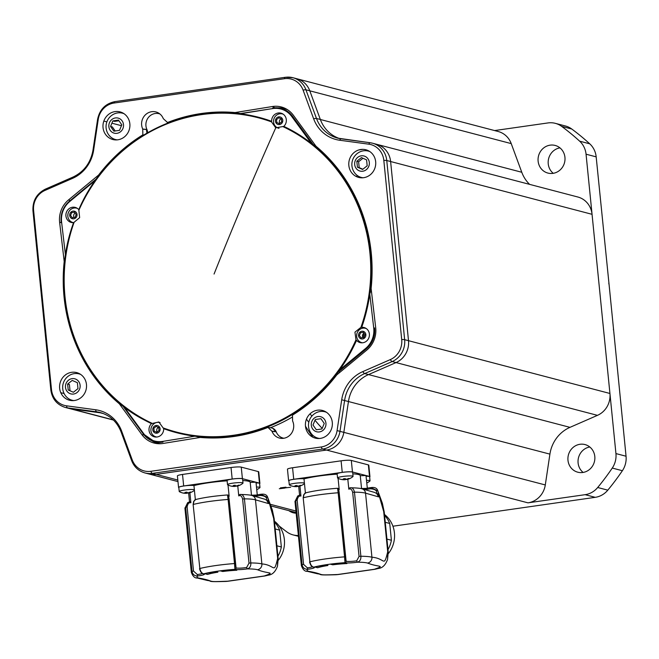 <?xml version="1.0" encoding="UTF-8"?>
<svg xmlns="http://www.w3.org/2000/svg" width="659" height="659" viewBox="0 0 659 659"><rect width="100%" height="100%" fill="white"/><g stroke="black" fill="none" stroke-linecap="round" stroke-linejoin="round"><path stroke-width="0.99" d="M592.054 214.315L386.767 160.524A20.775 19.531 104.7 0 0 372.524 143.209L370.259 142.756A5.198 1.763 97.7 0 1 370.333 142.772A20.775 19.531 104.7 0 1 372.524 143.209L376.388 144.222A20.775 19.531 104.7 0 1 390.622 161.529L408.506 340.695A20.775 19.531 104.7 0 1 396.026 362.574L368.538 374.576A33.757 31.739 -75.3 0 0 348.479 401.347L343.866 432.164A20.775 19.531 104.7 0 1 326.543 450.056L156.167 474.381A20.775 19.531 104.7 0 1 148.852 473.969A20.775 19.531 -75.3 0 0 156.167 474.381L326.543 450.056A20.775 19.531 -75.3 0 0 343.866 432.164L348.479 401.347A33.757 31.739 104.7 0 1 368.538 374.576L396.026 362.574A20.775 19.531 -75.3 0 0 408.506 340.695L390.622 161.529A20.775 19.531 -75.3 0 0 376.388 144.222L577.811 197A20.775 19.531 104.7 0 1 592.054 214.315L609.937 393.472A20.775 19.531 104.7 0 1 597.458 415.351L569.969 427.353A33.757 31.739 -75.3 0 0 549.911 454.125L545.298 484.95A20.775 19.531 104.7 0 1 527.974 502.842L585.134 494.678A20.775 19.531 104.7 0 0 597.697 487.503A246.713 231.91 -75.3 0 0 612.269 468.063A20.775 19.531 -75.3 0 0 615.934 453.581L586.057 154.206L596.173 156.858L609.097 284.721A189.586 178.21 -75.3 0 0 608.792 283.321M597.697 487.503L607.804 490.156A246.713 231.91 -75.3 0 0 622.376 470.715A20.775 19.531 -75.3 0 0 626.05 456.226L615.934 453.581M586.057 154.206A20.775 19.531 104.7 0 0 579.64 141.166A246.713 231.91 -75.3 0 0 561.649 126.371A20.775 19.531 -75.3 0 0 555.339 123.348A20.775 19.531 -75.3 0 0 548.024 122.928L494.588 130.564M579.64 141.166L589.747 143.819A246.713 231.91 -75.3 0 0 571.757 129.016A20.775 19.531 -75.3 0 0 565.455 125.993L555.339 123.348M431.727 520.676A189.586 178.21 -75.3 0 0 432.279 520.668L392.921 526.212M432.279 520.668L595.25 497.331A20.775 19.531 104.7 0 0 607.804 490.156M613.438 329.904A189.586 178.21 -75.3 0 0 613.463 328.454L626.05 456.226M589.78 446.983A14.284 13.427 -75.3 0 0 578.52 457.634A14.284 13.427 -75.3 0 0 583.116 472.437M589.747 143.819A20.775 19.531 104.7 0 1 596.173 156.858M559.928 147.863A14.284 13.427 -75.3 0 0 548.239 163.827A14.284 13.427 -75.3 0 0 553.255 173.317M579.986 444.281A14.284 13.427 -75.3 0 0 567.951 457.626A14.284 13.427 -75.3 0 0 577.77 472.198A14.284 13.427 -75.3 0 0 582.795 472.487A14.284 13.427 -75.3 0 0 594.83 459.142A14.284 13.427 -75.3 0 0 585.011 444.57A14.284 13.427 -75.3 0 0 579.986 444.281M279.103 525.915A246.713 231.91 -75.3 0 0 286.822 531.887A20.775 19.531 -75.3 0 0 293.123 534.91A20.775 19.531 -75.3 0 0 298.379 535.503M362.887 149.362L358.85 149.939L362.887 149.362M357.598 175.722A171.406 161.117 -75.3 0 0 356.157 176.472M538.123 161.175A14.284 13.427 -75.3 0 0 547.917 173.078A14.284 13.427 -75.3 0 0 564.944 157.344A14.284 13.427 -75.3 0 0 555.158 145.441A14.284 13.427 -75.3 0 0 538.123 161.175M288.881 510.659A14.284 13.427 -75.3 0 0 293.313 512.809A14.284 13.427 -75.3 0 0 296.155 513.213M473.87 514.728A189.586 178.21 -75.3 0 0 474.406 514.58M613.463 328.454L609.097 284.721M312.992 437.288A166.208 156.232 104.7 0 1 305.471 426.225A14.284 13.427 -75.3 0 0 320.29 438.4A14.284 13.427 -75.3 0 0 332.293 422.386A14.284 13.427 -75.3 0 0 317.473 410.195A14.284 13.427 -75.3 0 0 305.471 426.208M511.227 143.604L305.941 89.813A20.775 19.531 104.7 0 0 292.901 77.713L285.363 77.284A5.198 1.647 81.9 0 1 285.586 77.301A20.775 19.531 104.7 0 1 292.901 77.713L296.756 78.726A20.775 19.531 104.7 0 1 309.796 90.827L320.348 119.485A33.757 31.739 -75.3 0 0 339.624 138.571A33.757 31.739 104.7 0 1 320.348 119.485L309.796 90.827A20.775 19.531 -75.3 0 0 296.756 78.726L498.188 131.503A20.775 19.531 104.7 0 1 511.227 143.604L521.78 172.263A33.757 31.739 -75.3 0 0 529.597 184.363M132.212 459.842L121.668 431.184A35.52 33.387 -75.3 0 0 95.613 409.758L66.534 405.82A19.02 17.875 104.7 0 1 51.493 389.576L33.609 210.419A19.02 17.875 104.7 0 1 45.026 190.393L72.523 178.383A35.52 33.387 -75.3 0 0 93.627 150.227L98.232 119.403A19.02 17.875 104.7 0 1 114.089 103.026L284.474 78.701A19.02 17.875 104.7 0 1 303.107 90.151L313.651 118.818A35.52 33.387 -75.3 0 0 339.706 140.243L368.785 144.173A19.02 17.875 104.7 0 1 383.826 160.417L401.71 339.583A19.02 17.875 104.7 0 1 390.293 359.608L362.804 371.61A35.52 33.387 -75.3 0 0 341.7 399.774L337.087 430.599A19.02 17.875 104.7 0 1 321.23 446.975L150.845 471.3A19.02 17.875 104.7 0 1 132.212 459.842A5.198 1.054 -20.2 0 0 131.652 460.649L121.108 431.991C117.088 421.867 110.127 415.384 100.209 412.534A33.757 31.739 -75.3 0 0 96.642 411.834L67.556 407.896A20.775 19.531 104.7 0 1 65.365 407.468L69.22 408.473A20.775 19.531 -75.3 0 0 71.419 408.909L100.498 412.839A33.757 31.739 104.7 0 1 102.104 413.102A33.757 31.739 -75.3 0 0 100.498 412.839L71.419 408.909A20.775 19.531 104.7 0 1 69.22 408.473L113.43 420.063M285.965 487.182L280.446 487.849L285.965 487.182M275.767 431.785L275.964 431.274M290.677 487.232L285.149 487.899L290.677 487.232M284.82 488.072L279.301 488.739L284.82 488.072M167.534 122.5L163.317 118.686A11.944 11.228 -75.3 0 0 158.424 112.969A11.944 11.228 -75.3 0 0 145.153 115.07A11.944 11.228 -75.3 0 0 142.723 129.016L142.855 134.856A163.613 153.794 -75.3 0 0 98.562 175.088L68.544 199.908A24.169 22.719 -75.3 0 0 59.631 222.347L64.203 261.541A163.613 153.794 -75.3 0 0 119.337 403.794L141.949 434.726A24.169 22.719 -75.3 0 0 159.519 443.738A24.169 22.719 -75.3 0 0 162.946 443.466L200.245 437.444A163.613 153.794 -75.3 0 0 267.982 427.419L272.002 431.307A11.944 11.228 -75.3 0 0 282.134 438.4A11.944 11.228 -75.3 0 0 292.596 420.986L292.464 415.145A163.613 153.794 -75.3 0 0 336.765 374.905L366.775 350.094A24.169 22.719 -75.3 0 0 375.696 327.655L371.116 288.461A163.613 153.794 -75.3 0 0 315.982 146.207L293.37 115.267A24.169 22.719 -75.3 0 0 286.393 109.032A24.169 22.719 -75.3 0 0 272.373 106.536L235.074 112.557A163.613 153.794 -75.3 0 0 167.337 122.574L168.061 122.969M74.467 400.507A14.284 13.427 -75.3 0 0 86.469 384.494A14.284 13.427 -75.3 0 0 71.65 372.31A14.284 13.427 -75.3 0 0 59.648 388.324A14.284 13.427 -75.3 0 0 74.467 400.507M103.035 127.615A14.284 13.427 -75.3 0 0 117.846 139.799A14.284 13.427 -75.3 0 0 129.848 123.785A14.284 13.427 -75.3 0 0 115.037 111.602A14.284 13.427 -75.3 0 0 103.035 127.615M360.852 149.486A14.284 13.427 -75.3 0 0 348.85 165.508A14.284 13.427 -75.3 0 0 363.669 177.691A14.284 13.427 -75.3 0 0 375.671 161.677A14.284 13.427 -75.3 0 0 360.852 149.486M267.982 427.419L271.665 427.93A7.01 6.59 104.7 0 1 273.147 428.605L275.66 431.686L271.945 431.167M272.002 431.307L276.228 431.843A11.038 10.371 -75.3 0 0 283.897 438.251M147.517 132.813A7.01 6.59 -75.3 0 0 146.924 129.493L142.723 129.016M159.89 113.966A11.038 10.371 -75.3 0 0 148.572 117.269A11.038 10.371 -75.3 0 0 146.924 129.493M167.715 122.426A7.01 6.59 -75.3 0 0 168.3 122.879M234.497 113.159A163.613 153.794 104.7 0 1 241.021 113.694M278.856 107.952A23.37 21.969 104.7 0 1 284.293 108.57M276.228 431.843A7.01 6.59 -75.3 0 0 272.068 428.053A163.613 153.794 104.7 0 1 272.035 428.07M157.46 443.112A23.37 21.969 104.7 0 1 152.418 440.986M158.399 427.353A3.246 3.048 -75.3 0 0 157.155 431.983M75.142 213.079A3.246 3.048 -75.3 0 0 73.989 217.478M281.047 118.744A3.246 3.048 -75.3 0 0 279.803 123.373M363.974 333.215A3.246 3.048 -75.3 0 0 362.821 337.614M287.695 109.831A23.37 21.969 -75.3 0 0 278.024 107.854M272.612 108.57L241.145 113.645L235.074 112.557M142.789 129.156L146.438 129.526L146.982 133.596M143.868 134.963L142.855 134.856M98.562 175.088L98.759 175.813M64.846 261.046L64.203 261.541M119.337 403.794L122.072 405.203M151.644 440.665A23.37 21.969 -75.3 0 0 161.043 443.688M354.69 164.569A7.793 7.323 104.7 0 1 361.239 155.829A7.793 7.323 104.7 0 1 369.32 162.476A7.793 7.323 -75.3 0 1 362.771 171.216A7.793 7.323 -75.3 0 1 354.69 164.569M363.035 177.765A13.633 12.818 104.7 0 1 354.534 172.732A13.963 13.963 0 0 1 360.003 151.834A13.633 12.818 104.7 0 1 369.888 151.619M366.585 159.865L361.412 157.6L356.832 161.257L357.425 167.18L362.598 169.445L367.178 165.788L366.585 159.865M362.944 158.275L358.611 161.727L359.204 167.65L362.845 169.239M356.832 161.257L358.611 161.727M357.425 167.18L359.204 167.65M116.948 133.324A7.793 7.323 104.7 0 1 108.867 126.676A7.793 7.323 104.7 0 1 115.416 117.945A7.793 7.323 -75.3 0 1 123.497 124.592A7.793 7.323 -75.3 0 1 116.948 133.324M117.211 139.873A13.633 12.818 104.7 0 1 108.71 134.848A13.963 13.963 0 0 1 114.188 113.941A13.633 12.818 104.7 0 1 117.664 112.911A13.633 12.818 104.7 0 1 124.065 113.727M112.854 120.91L110.555 126.437L113.883 131.166L119.51 130.358L121.816 124.831L118.488 120.103L112.854 120.91L114.641 121.371L118.95 120.762M110.555 126.437L112.335 126.907L115.201 130.976M80.118 385.301A7.793 7.323 104.7 0 1 73.569 394.033A7.793 7.323 104.7 0 1 65.488 387.385A7.793 7.323 -75.3 0 1 72.037 378.653A7.793 7.323 -75.3 0 1 80.118 385.301M73.833 400.581A13.633 12.818 104.7 0 1 65.332 395.548A13.963 13.963 0 0 1 70.81 374.65A13.633 12.818 104.7 0 1 80.686 374.436M68.223 389.996L73.396 392.262L77.976 388.604L77.383 382.681L72.21 380.424L67.63 384.073L68.223 389.996L70.002 390.466L69.409 384.543L67.63 384.073M317.852 416.537A7.793 7.323 104.7 0 1 325.933 423.185A7.793 7.323 104.7 0 1 319.393 431.925A7.793 7.323 -75.3 0 1 311.312 425.277A7.793 7.323 -75.3 0 1 317.852 416.537M319.656 438.474A13.633 12.818 104.7 0 1 311.147 433.441A13.963 13.963 0 0 1 316.625 412.542A13.633 12.818 104.7 0 1 320.109 411.513A13.633 12.818 104.7 0 1 326.502 412.32M321.946 428.96L324.253 423.424L320.925 418.704L315.299 419.503L312.992 425.03L316.32 429.759L321.946 428.96M371.544 292.102L370.333 291.78L369.79 294.186A162.962 153.185 104.7 0 1 361.709 327.325L360.926 327.35L354.946 332.152L355.967 339.822L356.535 340.349A162.962 153.185 104.7 0 1 339.714 369.856L339.187 370.63A162.962 153.185 104.7 0 1 195.756 436.332L194.85 436.209A162.962 153.185 104.7 0 1 163.679 428.688L158.852 421.982L151.496 423.622A162.962 153.185 104.7 0 1 144.535 420.113A162.962 153.185 104.7 0 1 124.04 406.76L123.34 406.208A162.962 153.185 104.7 0 1 65.414 256.763L65.529 255.807A162.962 153.185 104.7 0 1 73.61 222.668L79.657 217.651L78.783 209.653A162.962 153.185 104.7 0 1 95.604 180.146L96.165 179.38A162.962 153.185 104.7 0 1 239.596 113.677L240.469 113.785A162.962 153.185 104.7 0 1 271.64 121.314L271.5 121.882L275.75 127.83L283.823 126.38A162.962 153.185 104.7 0 1 311.279 143.242L312.012 143.802A162.962 153.185 104.7 0 1 369.938 293.247M239.596 113.677L272.612 108.595L272.752 108.018A22.727 21.36 104.7 0 1 281.129 108.414A22.727 21.36 104.7 0 1 292.497 116.231L313.346 144.758L315.299 145.268M313.346 144.758L312.012 143.802M207.799 437.906A162.962 153.185 104.7 0 1 200.171 437.271L195.756 436.332M291.921 417.32A162.962 153.185 104.7 0 1 270.388 427.757M369.79 294.186L373.727 327.976L374.551 327.935A22.727 21.36 104.7 0 1 366.173 349.031L338.487 371.907L339.929 372.286M338.487 371.907L339.187 370.63M78.767 209.636A7.793 7.323 -75.3 0 0 66.477 212.116A7.793 7.323 -75.3 0 0 73.586 222.676L74.006 222.544A162.394 152.649 -75.3 0 0 151.768 423.16M271.5 121.882A162.394 152.649 -75.3 0 0 78.965 210.081L78.783 209.653M65.521 255.725L61.592 222.025L61.196 222.182A22.727 21.36 104.7 0 1 69.525 201.135M95.547 180.195L69.73 201.53L69.533 201.086L96.56 178.778M283.823 126.38A7.793 7.323 -75.3 0 0 281.863 113.455A7.793 7.323 -75.3 0 0 271.64 121.314M356.535 340.349A7.793 7.323 -75.3 0 0 368.842 337.878A7.793 7.323 -75.3 0 0 361.709 327.325M151.496 423.622A7.793 7.323 -75.3 0 0 153.465 436.538A7.793 7.323 -75.3 0 0 163.679 428.688M194.85 436.209L162.707 441.398L162.995 442.098A22.727 21.36 104.7 0 1 154.626 441.703A22.727 21.36 104.7 0 1 143.25 433.886L154.626 441.703M143.201 433.82L122.599 405.631M275.454 121.248A3.896 3.666 104.7 0 1 278.732 116.882A3.896 3.666 104.7 0 1 282.769 120.202A3.896 3.666 -75.3 0 1 279.498 124.567A3.896 3.666 -75.3 0 1 275.454 121.248M279.029 128.34A7.406 6.961 104.7 0 1 273.592 122.228A7.406 6.961 104.7 0 1 273.576 122.088A7.406 6.961 104.7 0 1 275.042 116.709A7.406 6.961 104.7 0 1 283.205 114.205M281.401 118.9L278.815 117.763L276.525 119.592L276.821 122.549L279.408 123.686L281.698 121.857L281.401 118.9M73.759 218.813A3.896 3.666 104.7 0 1 69.714 215.493A3.896 3.666 104.7 0 1 72.992 211.119A3.896 3.666 -75.3 0 1 77.029 214.447A3.896 3.666 -75.3 0 1 73.759 218.813M144.535 420.113C78.141 386.248 45.965 296.649 73.594 222.651A7.406 6.961 104.7 0 1 67.852 216.473A7.406 6.961 104.7 0 1 69.302 210.954A7.406 6.961 104.7 0 1 74.063 208.03A7.406 6.961 104.7 0 1 77.465 208.442M71.707 212.602L70.562 215.369L72.226 217.734L75.035 217.33L76.189 214.562L74.525 212.206L71.707 212.602M160.121 428.82A3.896 3.666 104.7 0 1 156.85 433.185A3.896 3.666 104.7 0 1 152.806 429.866A3.896 3.666 -75.3 0 1 156.076 425.492A3.896 3.666 -75.3 0 1 160.121 428.82M156.834 437.032A7.406 6.961 104.7 0 1 150.944 430.846A7.406 6.961 104.7 0 1 150.927 430.706A7.406 6.961 104.7 0 1 152.394 425.327A7.406 6.961 104.7 0 1 160.096 422.65M154.173 431.167L156.76 432.304L159.05 430.475L158.753 427.51L156.167 426.381L153.876 428.21L154.173 431.167M361.816 331.255A3.896 3.666 104.7 0 1 365.86 334.574A3.896 3.666 104.7 0 1 362.59 338.948A3.896 3.666 -75.3 0 1 358.545 335.62A3.896 3.666 -75.3 0 1 361.816 331.255M362.565 342.787A7.406 6.961 104.7 0 1 356.684 336.601A7.406 6.961 104.7 0 1 358.134 331.082A7.406 6.961 104.7 0 1 362.887 328.166A7.406 6.961 104.7 0 1 366.297 328.577M363.867 337.466L365.02 334.698L363.356 332.334L360.539 332.737L359.386 335.505L361.05 337.861L363.867 337.466M254.802 495.107L254.876 495.865L257.282 495.024L255.997 482.207L259.457 483.138A7.793 0.98 -5.7 0 1 259.901 483.401A7.793 0.98 -5.7 0 1 259.597 483.714M178.844 487.66A8.056 1.013 -5.7 0 1 178.556 487.438A8.056 1.013 -5.7 0 1 183.672 485.971L232.182 479.044A8.056 1.013 -5.7 0 1 242.405 478.665L255.931 482.207L250.214 482.404A31.162 3.905 174.3 0 0 250.206 482.314A31.162 3.905 174.3 0 0 242.751 480.543M227.124 480.839A31.162 3.905 174.3 0 0 193.952 485.609L195.352 499.637M228.014 484.983L229.143 496.26C228.574 495.453 228.566 496.548 229.134 499.547L236.07 567.91A7.793 0.98 174.3 0 0 246.623 567.514L249.011 563.14L242.611 499.044C241.779 496.038 240.494 494.991 238.756 495.906L237.767 485.955M238.756 495.906L239.678 494.555L240.609 494.481L239.843 494.547C242.034 493.962 243.558 495.395 244.423 498.847A36.36 4.564 -5.7 0 1 255.478 499.835L261.878 563.923A36.36 4.564 174.3 0 0 250.815 562.943L244.423 498.847L242.611 499.044M235.724 567.037L235.551 563.61L234.505 563.552L234.95 569.351A31.162 3.905 174.3 0 0 203.697 573.816C201.827 573.412 200.542 571.641 199.834 568.503A36.36 4.564 -5.7 0 1 234.505 563.552L228.113 499.456A36.36 4.564 174.3 0 0 193.441 504.407C193.614 501.087 194.562 499.44 196.275 499.464M229.143 496.26L228.689 496.548L229.151 499.514L228.113 499.456L227.528 495.008L229.143 496.26M189.891 492.734L190.888 502.735C188.927 502.356 187.675 503.773 187.115 506.969L193.507 571.056L197.321 574.549A7.793 0.98 174.3 0 0 202.445 573.47M190.888 502.735L190.418 501.59L187.7 502.619L185.616 507.241L192.008 571.337C192.642 574.5 194.57 576.04 197.791 575.958A31.162 3.905 174.3 0 0 198.977 578.091C217.346 581.419 203.886 582.119 227.693 581.197L226.119 581.419M257.282 495.024L251.491 495.222M254.695 496.301L260.429 495.477C265.124 495.823 267.183 497.405 266.598 500.23L264.72 499.176L252.002 495.527A5.198 4.918 106 0 1 255.478 499.835L268.592 503.591L268.271 500.354L266.763 500.395L268.592 503.591M190.369 501.606L187.7 502.619L184.932 508.254A36.36 4.564 -5.7 0 1 185.616 507.241L187.115 506.969M210.032 573.734L210.419 572.539M260.618 494.324L257.257 494.802L260.667 494.308A1.302 0.412 81.9 0 1 260.725 494.308L267.735 497.512L273.65 518.336L272.332 510.017L274.169 518.674A10.387 1.302 174.3 0 0 273.65 518.336L277.661 558.47C273.518 574.903 275.462 564.895 261.878 563.923A5.198 4.918 -74 0 1 257.48 569.738A31.162 3.905 174.3 0 0 247.265 568.89C249.86 568.149 251.046 566.163 250.815 562.943L249.011 563.14M274.169 518.674L278.18 558.816A10.387 1.302 174.3 0 0 277.661 558.47L277.488 566.188C275.437 571.74 272.389 574.73 268.353 575.167L264.35 575.966C275.956 571.781 268.468 574.137 257.48 569.738M220.6 570.933L222.742 571.493A23.518 2.949 -5.7 0 1 236.836 570.249L234.2 569.557A29.976 3.756 174.3 0 0 220.6 570.933M215.724 571.625A29.976 3.756 174.3 0 0 204.941 573.734L207.577 574.426A23.518 2.949 -5.7 0 1 217.865 572.193L215.724 571.625M213.705 572.926L213.178 572.045M227.528 495.008L227.437 494.967C214.908 495.906 204.339 497.413 195.731 499.506L193.606 501.515L193.136 504.547L199.834 568.503L193.136 504.547M275.198 528.979L279.671 530.149L281.352 546.962A28.568 26.854 104.7 0 1 277.925 556.303M274.506 522.035A28.568 26.854 104.7 0 1 279.671 530.149M276.879 545.792L281.352 546.962M183.672 485.971L182.518 474.439L231.037 467.511A8.056 1.013 -5.7 0 1 241.252 467.124L258.312 471.597A7.793 0.98 -5.7 0 1 258.748 471.869L259.901 483.401M178.556 487.438L177.403 475.897A8.056 1.013 -5.7 0 1 182.518 474.439M253.534 495.963A8.048 1.013 -5.7 0 1 254.876 495.865M274.416 521.162A27.266 25.635 104.7 0 1 284.367 539.564A27.266 25.635 104.7 0 1 278.279 560.307M234.242 485.386L234.209 486.243A13.584 12.513 119.3 0 1 231.548 486.128A13.493 4.605 106.2 0 0 231.853 486.243A13.493 4.605 106.2 0 0 232.001 486.276A13.584 13.584 0 0 1 227.643 484.785A7.793 0.98 -5.7 0 1 227.503 484.62A7.793 0.98 -5.7 0 1 233.904 483.014A7.793 0.98 -5.7 0 1 242.57 482.8A7.793 0.98 174.3 0 1 243.006 483.072L242.594 478.969A7.793 0.98 -5.7 0 0 242.158 478.698A7.793 0.98 -5.7 0 0 233.492 478.912A7.793 0.98 -5.7 0 0 227.091 480.518L227.503 484.62M234.209 486.243A13.584 4.465 -91.8 0 1 233.286 485.494A13.493 11.022 143.6 0 0 235.074 485.238A13.584 4.102 -104.4 0 0 236.103 485.971A13.584 12.513 119.3 0 0 238.698 485.106A13.493 3.287 -121.6 0 0 239.028 485.213A13.493 3.287 -121.6 0 0 239.324 485.271A13.584 12.875 -93.2 0 1 236.762 486.153A13.584 4.102 -104.4 0 0 237.108 486.12A13.584 13.584 0 0 0 242.891 483.261A7.793 0.98 174.3 0 0 243.006 483.072M232.001 486.276A13.493 4.605 106.2 0 0 232.174 486.293A13.584 12.875 -93.2 0 0 233.591 486.433A13.584 12.875 -93.2 0 0 234.876 486.416A13.584 4.465 88.2 0 0 235.024 486.416A13.584 4.465 88.2 0 0 235.798 486.153A13.493 12.34 -139 0 0 237.586 485.897A13.584 4.102 -104.4 0 1 237.495 485.963M194.421 490.321A13.584 13.584 0 0 1 188.828 493.014A13.584 4.102 -104.4 0 1 188.49 493.039A13.584 12.875 -93.2 0 0 191.052 492.158A13.493 3.287 -121.6 0 1 190.756 492.108A13.493 3.287 -121.6 0 1 190.426 491.993A13.584 12.513 119.3 0 1 187.823 492.866A13.584 4.102 -104.4 0 1 186.802 492.133A13.493 11.022 143.6 0 1 185.014 492.388A13.584 4.465 88.2 0 0 185.937 493.138A13.584 12.513 119.3 0 1 183.276 493.014A13.493 4.605 106.2 0 0 183.581 493.13A13.493 4.605 106.2 0 0 183.729 493.163A13.584 13.584 0 0 1 179.372 491.672A7.793 0.98 -5.7 0 1 179.223 491.515A7.793 0.98 -5.7 0 1 185.624 489.901A7.793 0.98 -5.7 0 1 194.29 489.695A7.793 0.98 174.3 0 1 194.364 489.711M179.223 491.515L178.82 487.413A7.793 0.98 -5.7 0 1 185.22 485.798A7.793 0.98 -5.7 0 1 193.886 485.592A7.793 0.98 -5.7 0 1 193.952 485.609M183.729 493.163A13.493 4.605 106.2 0 0 183.902 493.179A13.584 12.875 -93.2 0 0 185.319 493.327A13.584 12.875 -93.2 0 0 186.604 493.311A13.584 4.465 88.2 0 0 186.752 493.311A13.584 4.465 88.2 0 0 187.527 493.047A13.493 12.34 -139 0 0 189.314 492.792A13.584 4.102 -104.4 0 1 189.224 492.85M256.483 487.05A7.793 0.98 -5.7 0 1 259.539 487.248A7.793 0.98 174.3 0 1 259.976 487.52L259.564 483.418A7.793 0.98 -5.7 0 0 259.127 483.146A7.793 0.98 -5.7 0 0 256.071 482.948M256.746 489.678A13.584 13.584 0 0 0 259.868 487.709A7.793 0.98 174.3 0 0 259.976 487.52M366.058 475.534L369.518 476.441A7.793 0.98 -5.7 0 1 369.954 476.712A7.793 0.98 -5.7 0 1 369.658 477.025M288.897 480.971A8.056 1.013 -5.7 0 1 288.609 480.74A8.056 1.013 -5.7 0 1 293.725 479.282L342.243 472.355A8.056 1.013 -5.7 0 1 352.458 471.976L365.984 475.518L360.267 475.716A31.162 3.905 174.3 0 0 360.259 475.625A31.162 3.905 174.3 0 0 352.812 473.854M337.177 474.142A31.162 3.905 174.3 0 0 304.005 478.92L305.405 492.94M338.075 478.286L339.204 489.571C338.627 488.764 338.627 489.859 339.187 492.858L346.123 561.213A7.793 0.98 174.3 0 0 356.684 560.817L359.064 556.443L352.672 492.355C351.84 489.349 350.555 488.303 348.817 489.209L347.82 479.266M348.817 489.209L349.74 487.866L350.67 487.784L349.904 487.849C352.087 487.273 353.611 488.706 354.476 492.158A36.36 4.564 -5.7 0 1 365.539 493.146L371.931 557.234A36.36 4.564 174.3 0 0 360.877 556.254L354.476 492.158L352.672 492.355M345.786 560.339L345.604 556.921L344.566 556.863L345.003 562.662A31.162 3.905 174.3 0 0 313.758 567.127C311.888 566.724 310.595 564.952 309.895 561.814A36.36 4.564 -5.7 0 1 344.566 556.863L338.166 492.767A36.36 4.564 174.3 0 0 303.494 497.718C303.667 494.398 304.615 492.751 306.336 492.775M339.204 489.571L338.751 489.859L339.212 492.825L338.166 492.767L337.581 488.311L339.204 489.571M299.944 486.037L300.941 496.046C298.988 495.667 297.728 497.075 297.168 500.272L303.568 564.368L307.382 567.86A7.793 0.98 174.3 0 0 312.498 566.781M300.941 496.046L300.471 494.901L297.761 495.93L295.669 500.552L302.069 564.648C302.695 567.811 304.623 569.351 307.852 569.261A31.162 3.905 174.3 0 0 309.038 571.402C327.399 574.73 313.948 575.431 337.754 574.508L336.181 574.73M364.864 488.418L364.938 489.176L367.335 488.335L365.984 475.518M367.335 488.335L361.552 488.533M364.748 489.604L370.482 488.789C375.177 489.135 377.236 490.716 376.651 493.542L374.782 492.479L362.055 488.838A5.198 4.918 106 0 1 365.539 493.146L378.653 496.902L378.332 493.665L376.824 493.698L378.653 496.902M300.43 494.917L297.761 495.93L294.993 501.565A36.36 4.564 -5.7 0 1 295.669 500.552L297.168 500.272M320.085 567.045L320.472 565.85M370.679 487.635L367.31 488.113L370.729 487.619A1.302 0.412 81.9 0 1 370.786 487.619L377.796 490.823L383.711 511.648L382.385 503.319L384.23 511.985A10.387 1.302 174.3 0 0 383.711 511.648L387.714 551.781C383.579 568.206 385.515 558.206 371.931 557.234A5.198 4.918 -74 0 1 367.541 563.05A31.162 3.905 174.3 0 0 357.326 562.201C359.921 561.46 361.107 559.475 360.877 556.254L359.064 556.443M384.23 511.985L388.233 552.118A10.387 1.302 174.3 0 0 387.714 551.781L387.55 559.491C385.49 565.051 382.442 568.042 378.406 568.478L374.403 569.269C386.009 565.092 378.53 567.448 367.541 563.05M330.661 564.244L332.803 564.804A23.518 2.949 -5.7 0 1 346.898 563.56L344.253 562.868A29.976 3.756 174.3 0 0 330.661 564.244M325.785 564.936A29.976 3.756 174.3 0 0 314.994 567.045L317.638 567.737A23.518 2.949 -5.7 0 1 327.927 565.496L325.785 564.936M323.758 566.238L323.239 565.356M337.581 488.311L337.49 488.278C324.961 489.209 314.392 490.724 305.784 492.817L303.659 494.827L303.189 497.858L309.895 561.814L303.189 497.858M385.26 522.29L389.733 523.46L391.405 540.273A28.568 26.854 104.7 0 1 387.986 549.606M384.568 515.346A28.568 26.854 104.7 0 1 389.733 523.46M386.932 539.095L391.405 540.273M293.725 479.282L292.571 467.75L341.09 460.822A8.056 1.013 -5.7 0 1 351.313 460.435L368.365 464.908A7.793 0.98 -5.7 0 1 368.801 465.18L369.954 476.712M288.609 480.74L287.464 469.208A8.056 1.013 -5.7 0 1 292.571 467.75M363.595 489.275A8.048 1.013 -5.7 0 1 364.938 489.176M384.477 514.473A27.266 25.635 104.7 0 1 394.428 532.876A27.266 25.635 104.7 0 1 388.34 553.618M353.059 476.383A7.793 0.98 174.3 0 1 352.952 476.572A13.584 13.584 0 0 1 347.161 479.431A13.584 4.102 -104.4 0 1 346.823 479.455A13.584 12.875 -93.2 0 0 349.385 478.582A13.493 3.287 58.4 0 1 349.089 478.525A13.493 3.287 58.4 0 1 348.759 478.418A13.584 12.513 119.3 0 1 346.156 479.282A13.584 4.102 -104.4 0 1 345.135 478.549A13.493 11.022 143.6 0 1 343.347 478.805A13.584 4.465 88.2 0 0 344.27 479.554A13.584 12.513 119.3 0 1 341.609 479.439A13.493 4.605 106.2 0 0 341.914 479.554A13.493 4.605 106.2 0 0 342.062 479.579A13.584 13.584 0 0 1 337.705 478.096A7.793 0.98 -5.7 0 1 337.556 477.932A7.793 0.98 -5.7 0 1 343.957 476.325A7.793 0.98 -5.7 0 1 352.623 476.111A7.793 0.98 174.3 0 1 353.059 476.383L352.656 472.281A7.793 0.98 -5.7 0 0 352.211 472.009A7.793 0.98 -5.7 0 0 343.545 472.223A7.793 0.98 -5.7 0 0 337.144 473.829L337.556 477.932M342.062 479.579A13.493 4.605 106.2 0 0 342.235 479.604A13.584 12.875 -93.2 0 0 343.652 479.744A13.584 12.875 -93.2 0 0 344.929 479.727A13.584 4.465 88.2 0 0 345.085 479.727A13.584 4.465 88.2 0 0 345.86 479.464A13.493 12.34 -139 0 0 347.647 479.208A13.584 4.102 -104.4 0 1 347.557 479.274M304.474 483.624A13.584 13.584 0 0 1 298.889 486.317A13.584 4.102 -104.4 0 1 298.543 486.35A13.584 12.875 -93.2 0 0 301.114 485.469A13.493 3.287 -121.6 0 1 300.809 485.419A13.493 3.287 -121.6 0 1 300.479 485.304A13.584 12.513 119.3 0 1 297.884 486.177A13.584 4.102 -104.4 0 1 296.855 485.444A13.493 11.022 143.6 0 1 295.067 485.699A13.584 4.465 88.2 0 0 295.998 486.449A13.584 12.513 119.3 0 1 293.329 486.326A13.493 4.605 106.2 0 0 293.634 486.441A13.493 4.605 106.2 0 0 293.79 486.474A13.584 13.584 0 0 1 289.425 484.983A7.793 0.98 -5.7 0 1 289.285 484.818A7.793 0.98 -5.7 0 1 295.685 483.212A7.793 0.98 -5.7 0 1 304.351 483.006A7.793 0.98 174.3 0 1 304.417 483.022M289.285 484.818L288.873 480.716A7.793 0.98 -5.7 0 1 295.273 479.109A7.793 0.98 -5.7 0 1 303.939 478.904A7.793 0.98 -5.7 0 1 304.005 478.92M293.79 486.474A13.493 4.605 106.2 0 0 293.963 486.49A13.584 12.875 -93.2 0 0 295.372 486.63A13.584 12.875 -93.2 0 0 296.657 486.622A13.584 4.465 88.2 0 0 296.805 486.614A13.584 4.465 88.2 0 0 297.58 486.358A13.493 12.34 -139 0 0 299.367 486.103A13.584 4.102 -104.4 0 1 299.277 486.161M366.536 480.362A7.793 0.98 -5.7 0 1 369.592 480.559A7.793 0.98 174.3 0 1 370.037 480.831L369.625 476.729A7.793 0.98 -5.7 0 0 369.188 476.457A7.793 0.98 -5.7 0 0 366.132 476.259M366.799 482.989A13.584 13.584 0 0 0 369.921 481.021A7.793 0.98 174.3 0 0 370.037 480.831M363.513 333.569A67.523 63.47 -75.3 0 0 363.71 337.482M622.376 470.715L612.269 468.063M571.757 129.016L561.649 126.371M585.134 494.678L595.25 497.331M306.46 419.165A148.333 139.436 -75.3 0 0 308.791 422.32L306.451 419.173M322.193 428.375A140.664 132.22 104.7 0 1 314.994 420.22M311.831 416.159A140.664 132.22 104.7 0 1 310.092 413.786M383.826 160.417A5.198 0.651 174.3 0 1 386.767 160.524L404.651 339.682A20.775 19.531 104.7 0 1 392.171 361.56L364.682 373.571A33.757 31.739 -75.3 0 0 344.624 400.334L340.011 431.159A20.775 19.531 104.7 0 1 322.688 449.051L527.974 502.842M321.23 446.975A5.198 1.647 -98.1 0 0 322.688 449.051L152.311 473.368L177.815 480.057M270.215 504.267L295.932 511.005M337.087 430.599L545.298 484.95M549.911 454.125L341.7 399.774M569.969 427.353L364.682 373.571A5.198 1.425 -113.6 0 1 362.804 371.61M390.293 359.608A5.198 1.425 -113.6 0 0 392.171 361.56L597.458 415.351M401.71 339.583A5.198 0.651 174.3 0 1 404.651 339.682L609.937 393.472M521.78 172.263L316.485 118.472A33.757 31.739 -75.3 0 0 337.688 138.135A33.757 31.739 -75.3 0 0 341.115 138.818M179.281 118.414L180.467 118.727M103.825 121.075L106.882 121.874M111.906 123.192L121.454 125.696M147.072 132.41L147.525 132.525M116.124 156.331L115.432 156.15M60.785 392.682L64.121 393.555M66.534 405.82A5.198 1.763 -82.3 0 0 67.556 407.896L113.233 419.865M103.628 413.663L96.642 411.834A5.198 1.763 -82.3 0 1 95.613 409.758M150.845 471.3A5.198 1.647 -98.1 0 0 152.311 473.368A20.775 19.531 104.7 0 1 144.996 472.956L177.971 481.597M303.107 90.151A5.198 1.054 159.8 0 1 305.941 89.813L316.485 118.472A5.198 1.054 159.8 0 0 313.651 118.818M339.706 140.243A5.198 1.763 97.7 0 1 341.181 138.827A5.198 1.763 97.7 0 1 341.255 138.843L370.185 142.756M337.688 138.135L370.259 142.756A5.198 1.763 97.7 0 0 368.785 144.173M115.201 101.626A5.198 1.647 81.9 0 0 114.979 101.61L285.363 77.284A5.198 1.647 81.9 0 0 284.474 78.701M93.627 150.227L92.977 150.227L97.581 119.403C99.616 109.542 105.407 103.611 114.979 101.61A5.198 1.647 81.9 0 0 114.089 103.026M97.581 119.403L98.232 119.403M92.977 150.227C90.654 162.88 83.957 171.851 72.885 177.123A5.198 1.425 66.4 0 0 72.523 178.383M72.885 177.123L45.397 189.125A5.198 1.425 66.4 0 0 45.026 190.393M45.397 189.125C36.657 193.598 32.505 200.822 32.95 210.806A5.198 0.651 -5.7 0 1 33.609 210.419M32.95 210.806L50.834 389.971A5.198 0.651 -5.7 0 1 51.493 389.576M121.108 431.991A5.198 1.054 -20.2 0 1 121.668 431.184M274.836 107.788L272.373 106.536M70.167 200.567L68.544 199.908M61.666 222.709L59.631 222.347M144.016 434.899L141.949 434.726M275.75 127.83A1283.444 434.223 112.6 0 0 214.06 274.053M69.73 201.53A22.076 20.75 -75.3 0 0 61.592 222.025M311.279 143.242L291.797 116.577A22.076 20.75 -75.3 0 0 272.612 108.595M360.926 327.35A162.394 152.649 -75.3 0 0 283.164 126.734M163.432 428.012A162.394 152.649 -75.3 0 0 355.967 339.822M339.714 369.856L365.588 348.471A22.076 20.75 -75.3 0 0 373.727 327.976M365.588 348.471L366.173 349.031M124.04 406.76L143.522 433.424A22.076 20.75 -75.3 0 0 162.707 441.398M143.522 433.424L143.217 433.861L122.558 405.59M291.797 116.577L292.497 116.231M229.134 499.547L235.527 563.577M193.507 571.056L192.008 571.337A36.36 4.564 174.3 0 0 191.332 572.35C192.832 576.353 194.809 578.24 197.255 578.017A5.198 4.852 103.5 0 0 198.977 578.091M268.345 575.167L264.794 575.991A10.387 3.295 -98.1 0 1 264.35 575.966L227.693 581.197A10.387 3.295 -98.1 0 0 228.138 581.222L226.202 581.419C204.99 582.086 213.096 581.073 207.544 580.488L197.255 578.017M197.321 574.549L197.791 575.958A9.086 1.137 174.3 0 0 203.697 573.816L203.326 573.808C201.621 573.552 200.361 571.831 199.529 568.643M236.07 567.91A1.302 1.244 110 0 1 234.95 569.351A9.086 1.137 174.3 0 0 247.265 568.89L246.623 567.514M272.332 510.017L267.735 497.512C266.953 494.769 264.597 493.698 260.667 494.308A1.302 0.412 81.9 0 0 260.429 495.477M225.996 571.106L225.378 570.356M242.405 478.665L241.252 467.124M232.182 479.044L231.037 467.511M259.457 483.138L258.312 471.597M339.187 492.858L345.58 556.888M303.568 564.368L302.069 564.648A36.36 4.564 174.3 0 0 301.385 565.653C302.893 569.664 304.87 571.551 307.308 571.328A5.198 4.852 103.5 0 0 309.038 571.402M378.406 568.478L374.847 569.302A10.387 3.295 -98.1 0 1 374.403 569.269L337.754 574.508A10.387 3.295 -98.1 0 0 338.199 574.533L336.263 574.722C315.043 575.389 323.157 574.384 317.605 573.8L307.308 571.328M307.382 567.86L307.852 569.261A9.086 1.137 174.3 0 0 313.758 567.127L313.379 567.119C311.674 566.864 310.414 565.134 309.59 561.946M346.123 561.213A1.302 1.244 110 0 1 345.003 562.662A9.086 1.137 174.3 0 0 357.326 562.201L356.684 560.817M382.385 503.319L377.796 490.823C377.014 488.072 374.658 487.001 370.729 487.619A1.302 0.412 81.9 0 0 370.482 488.789M336.057 564.417L335.439 563.667M352.458 471.976L351.313 460.435M342.243 472.355L341.09 460.822M369.518 476.441L368.365 464.908M298.461 536.302L293.123 534.91M158.794 427.889L157.946 427.666M270.833 505.931L296.089 512.545M50.834 389.971C52.127 398.95 56.971 404.783 65.365 407.468M131.652 460.649C134.148 466.992 138.596 471.094 144.996 472.956M239.892 113.719C174.907 104.723 106.132 145.697 78.759 209.669M96.626 178.696L69.533 201.086C63.231 206.654 60.439 213.673 61.155 222.157M281.129 108.414L272.727 108.01M275.042 116.709A7.809 7.809 0 0 0 273.592 122.228M69.302 210.954A7.809 7.809 0 0 0 67.852 216.473M152.394 425.327A7.809 7.809 0 0 0 150.944 430.846M358.134 331.082A7.809 7.809 0 0 0 356.684 336.601M250.206 482.314L251.507 495.395M188.639 493.039L189.504 501.763M184.932 508.254L191.332 572.35M252.002 495.527C252.43 495.716 251.005 494.662 240.609 494.481M228.352 495.181L227.437 494.967M264.794 575.991L228.138 581.222M278.18 558.816L277.488 566.188M233.591 486.433A13.584 13.584 0 0 0 235.024 486.416M185.319 493.327A13.584 13.584 0 0 0 186.752 493.311M360.259 475.625L361.569 488.706M298.692 486.35L299.565 495.074M294.993 501.565L301.385 565.653M362.055 488.838C362.491 489.027 361.058 487.973 350.67 487.784M338.405 488.484L337.49 488.278M374.847 569.302L338.199 574.533M388.233 552.118L387.55 559.491M343.652 479.744A13.584 13.584 0 0 0 345.085 479.727M295.372 486.63A13.584 13.584 0 0 0 296.805 486.614"/></g></svg>
